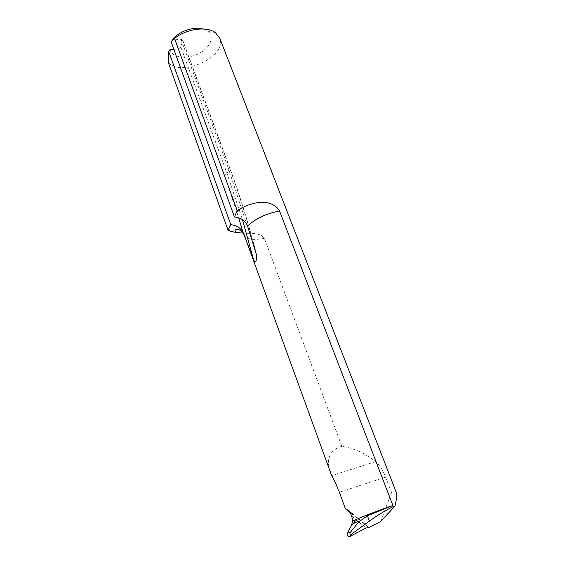 <?xml version="1.0" encoding="UTF-8"?>
<svg xmlns="http://www.w3.org/2000/svg" width="565" height="565" viewBox="0 0 565 565"><rect width="100%" height="100%" fill="white"/><g stroke="black" fill="none" stroke-linecap="round" stroke-linejoin="round"><path stroke-width="0.42" stroke-dasharray="2.83 2.12" d="M396.178 492.143C395.352 490.385 393.812 490.533 391.559 492.602L385.598 477.171C383.127 470.518 379.8 465.341 375.633 461.64C364.863 453.109 353.605 448.01 341.853 446.343L264.392 238.338C260.006 231.982 249.61 233.917 243.077 233.063M168.398 62.729C182.594 77.426 227.66 55.977 219.707 38.017M380.591 521.566L391.559 492.602M368.345 527.117L350.752 513.041M173.829 49.317L178.448 48.873L180.878 47.248L182.643 39.953L180.97 39.239L172.431 40.023L172.713 39.635M203.012 28.963L207.44 30.955C215.244 36.287 210.314 47.997 198.492 53.724C186.817 59.636 172.156 57.75 170.023 49.678M172.431 40.023L171.068 41.676M341.853 446.343L339.77 446.972C329.501 451.004 326.245 459.274 329.995 471.775M385.598 477.171L339.396 492.242M368.627 527.131L349.622 511.212M351.705 516.05L366 528.014M243.981 234.885C246.291 239.32 253.092 240.471 264.392 238.338M180.97 39.239L227.872 166.88L229.545 167.339L227.102 173.617L242.477 219.714M182.657 40.511L229.517 167.812C238.472 192.093 246.517 217.525 253.643 244.115M227.872 166.88L246.63 224.079M180.878 47.248L227.102 173.617L224.446 175.185L238.698 217.822M178.448 48.873L224.446 175.185M375.633 461.64L331.648 475.568M207.44 30.955L215.322 32.572M182.643 39.953L229.545 167.339C239.242 193.611 247.865 221.24 255.408 250.217"/><path stroke-width="0.85" d="M367.405 515.76L358.803 521.905L350.116 532.633C349.714 533.869 350.166 534.391 351.472 534.186L369.404 521.121L367.405 515.76L392.908 505.484L279.541 210.985C266.122 213.598 255.465 218.634 247.562 226.078L246.63 224.079C243.783 219.785 239.73 217.426 234.468 217.002L171.068 41.676L174.514 38.427C186.351 28.787 206.705 25.997 215.322 32.572L219.707 38.017L396.178 492.143C397.018 494.509 396.63 499.135 395.013 506.035L393.311 506.53L392.908 505.484C378.938 510.195 360.032 517.547 352.708 521.1L351.423 525.372L347.524 532.979C346.868 535.034 347.475 536.291 349.339 536.75L366 528.014L368.853 527.519L380.591 521.566L395.013 506.035M358.803 521.905L358.012 521.46C356.466 519.948 354.94 520.648 353.422 523.571L351.423 525.372M243.077 233.063L236.806 232.596L230.449 231.297L228.557 229.037L228.027 230.167L230.449 231.297M228.027 230.167L168.398 62.729L168.681 51.33L230.838 224.75C236.029 225.16 240.019 227.483 242.809 231.714L253.41 259.173C255.274 264.258 257.294 260.719 256.242 254.081L247.562 226.078M234.468 217.002L236.622 211.783L241.453 208.082L237.187 210.561L174.514 38.427M241.453 208.082C253.191 201.874 271.56 198.011 279.541 210.985M393.311 506.53C385.266 510.527 377.293 515.386 369.404 521.121M368.853 527.519L368.345 527.117M350.752 513.041L345.413 508.768L349.17 510.838L351.705 516.05L352.708 521.1M243.734 233.663L331.648 475.568C334.134 479.932 336.719 485.49 339.396 492.242L345.413 508.768M228.557 229.037L230.838 224.75M237.187 210.561L236.622 211.783M172.713 39.635C178.561 31.506 193.717 26.167 203.012 28.963M168.681 51.33L170.023 49.678L173.829 49.317M351.967 533.932L350.222 536.517M350.116 532.633L347.524 532.979M353.422 523.571L358.012 521.46M349.622 511.212L349.17 510.838M242.477 219.714L253.41 259.173M253.643 244.115L256.242 254.081M238.698 217.822L242.809 231.714M243.981 234.885C242.682 230.562 237.039 228.783 237.123 229.291C235.732 229.213 235.019 229.75 234.962 230.908L236.806 232.596M351.472 534.186L349.339 536.75"/></g></svg>
